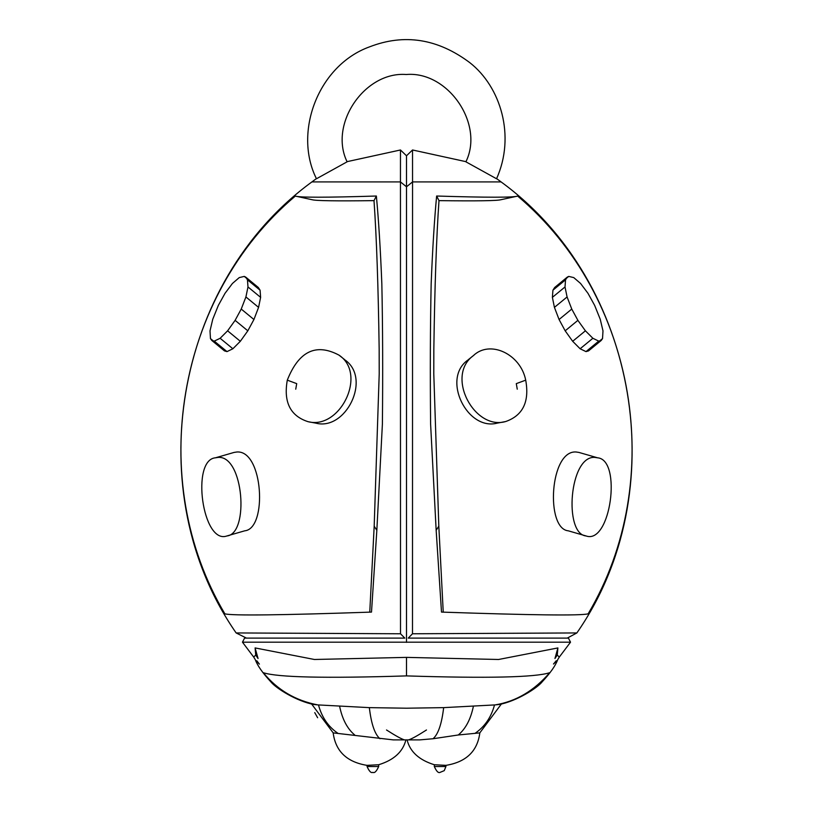 <?xml version="1.0" encoding="UTF-8"?>
<svg xmlns="http://www.w3.org/2000/svg" width="813" height="813" viewBox="0 0 813 813"><rect width="100%" height="100%" fill="white"/><g stroke="black" fill="none" stroke-linecap="round" stroke-linejoin="round"><path stroke-width="1.22" d="M404.447 739.901C401.307 738.936 395.331 735.623 386.521 729.983M333.188 732.889L393.411 739.901L419.589 739.901L393.411 739.901M367.07 766.547C369.204 771.354 371.145 773.295 372.872 772.35C374.569 773.305 376.51 771.364 378.675 766.547L367.07 766.547L367.07 765.358L378.675 764.738C393.817 760.104 402.892 751.832 405.911 739.901M499.243 704.465L495.198 704.901C516.021 701.456 534.171 690.725 549.669 672.707C535.218 677.402 487.495 678.459 406.5 675.898C325.505 678.459 277.782 677.402 263.331 672.707C277.345 689.891 295.505 700.623 317.802 704.901L369.346 707.635L406.5 708.204L443.654 707.635C441.723 723.987 438.187 734.352 433.024 738.743L419.589 739.901M256.817 660.796L259.408 664.119L256.024 660.745M313.757 704.465L317.802 704.901M295.739 389.193L296.715 383.634L287.294 380.159C283.402 402.089 290.302 415.931 308.005 421.673C340.088 430.036 367.496 374.092 339.021 355.149C316.003 342.873 298.757 351.216 287.294 380.159M345.342 360.2C371.531 379.082 345.637 431.185 315.718 423.116M245.729 277.121L258.321 287.487L260.069 290.19L260.617 297.355L258.575 307.375L253.93 319.509L247.823 330.82L240.333 341.287L232.874 348.767L227 351.612L224.49 350.901L211.776 340.434L214.266 341.125L220.14 338.279L227.61 330.81L235.109 320.352L241.227 309.062L245.912 296.958L247.985 286.959L247.457 279.814L245.729 277.111L244.266 276.41L239.246 277.599L232.447 283.452L225.008 293.341L218.341 305.393L212.752 319.255L210.008 330.881L210.465 338.594L211.776 340.434M244.743 530.818C267.619 528.663 263.26 450.097 236.959 451.987L234.134 452.414M311.968 199.663C314.956 200.791 335.637 201.116 374.01 200.638C376.571 237.325 378.289 286.857 379.163 349.224L379.214 373.838L374.183 526.174L369.763 612.179M224.866 613.835C145.425 479.995 176.492 296.186 295.353 196.055C298.95 197.589 325.952 197.589 376.368 196.024C378.624 219.896 380.454 249.154 381.836 283.808C382.72 325.952 382.913 372.72 382.395 424.122L376.836 530.33L371.5 612.087C281.217 615.197 232.335 615.787 224.866 613.835L225.486 613.978M246.878 278.554L244.266 276.41M260.617 297.355L247.985 286.959M260.069 290.19L247.457 279.814M253.93 319.509L241.237 309.062M258.575 307.375L245.912 296.958M240.333 341.287L227.599 330.81M227 351.612L214.266 341.125M232.874 348.767L220.13 338.279M213.545 341.125L210.465 338.594M218.179 457.394L215.425 457.81C190.811 459.833 202.478 544.832 226.908 535.96C249.428 533.867 243.707 455.422 218.179 457.394M556.183 660.786L553.49 664.038L556.976 660.745M255.201 659.516L253.686 657.056L255.739 655.044L255.099 647.931L314.407 659.485L406.5 657.382L498.593 659.485L557.901 647.931L554.944 658.51L557.261 655.044L559.283 657.097L570.523 642.189L568.429 638.103M501.032 199.663C498.044 200.791 477.363 201.116 438.99 200.638L436.632 196.024C487.048 197.589 514.05 197.589 517.647 196.055C636.508 296.186 667.575 479.995 588.134 613.835L587.514 613.978M438.99 200.638C436.429 237.406 434.711 286.938 433.837 349.224L433.786 373.838L438.817 526.174L436.164 530.33L441.5 612.087C531.783 615.197 580.665 615.787 588.134 613.835M517.261 389.193L516.285 383.634L525.706 380.159C520.676 354.163 490.066 339.519 473.308 355.677C445.29 375.982 474.396 430.717 505.727 421.52C522.932 415.473 529.598 401.683 525.706 380.159M467.658 360.2C441.469 379.082 467.363 431.185 497.282 423.116M567.271 277.121L554.679 287.487L552.931 290.19L552.383 297.355L554.425 307.375L559.07 319.509L565.177 330.82L572.667 341.287L580.126 348.767L586 351.612L588.51 350.901L601.234 340.434L598.744 341.125L592.87 338.279L585.401 330.8L577.891 320.352L571.763 309.062L567.088 296.958L565.015 286.959L565.543 279.814L567.271 277.121L568.734 276.41L573.754 277.599L580.563 283.452L587.992 293.341L594.649 305.393L600.238 319.265L602.992 330.881L602.535 338.594L601.234 340.434M568.257 530.818C545.381 528.663 549.74 450.097 576.051 451.987L578.866 452.414M438.817 526.174L443.237 612.179M495.198 704.901L443.654 707.635M407.089 739.901C410.016 751.73 419.091 760.013 434.325 764.738L445.931 765.358C466.154 762.066 477.455 751.242 479.822 732.879L458.288 734.982L433.024 738.743M408.553 739.901C411.693 738.936 417.669 735.623 426.479 729.983M317.629 717.747L314.753 712.625M374.01 200.638L376.368 196.024M245.231 638.103L376.317 638.103L244.571 638.103L242.467 642.179L253.717 657.097M316.389 178.606L311.918 181.909C174.063 282.375 138.627 492.841 236.136 632.941L246.451 638.103M255.739 655.044L258.056 658.51L255.099 647.931M400.474 150.09L400.453 181.909L406.5 186.797L406.5 155.883M347.1 161.817L316.47 178.758C293.036 132.153 318.35 65.325 369.539 46.859C404.285 33.394 437.689 38.648 469.762 62.621C500.869 86.9 515.655 136.238 496.54 178.758L465.9 161.817C484.538 123.83 447.79 70.843 406.236 74.511C364.793 71.249 328.594 124.054 347.11 161.817M312.101 181.909L400.453 181.909L400.504 633.774L236.237 632.941M376.317 638.103L404.793 638.103L400.504 633.774M570.431 642.179L242.569 642.179M594.811 457.394L597.565 457.81C622.148 459.691 610.604 544.791 586.082 535.96C563.612 534.009 569.252 455.514 594.811 457.394M566.082 278.585L568.734 276.41M552.931 290.19L565.543 279.814M552.383 297.355L565.015 286.959M554.425 307.375L567.088 296.958M559.07 319.509L571.763 309.062M585.401 330.81L572.667 341.287M580.126 348.767L592.87 338.279M586 351.612L598.734 341.125M602.535 338.594L599.435 341.145M436.632 196.024C434.376 219.896 432.546 249.154 431.164 283.808C430.28 325.952 430.087 372.72 430.605 424.122L436.164 530.33M500.899 181.909L412.547 181.909L412.496 633.774L408.248 638.103L567.769 638.103M557.901 647.931L557.261 655.044M412.526 150.09L412.547 181.909L406.5 186.797L406.5 642.361M412.496 633.774L576.864 632.941L567.261 638.103M318.493 704.922C321.775 717.269 328.289 726.751 338.025 733.387M339.59 706.162C342.243 719.139 347.283 728.743 354.712 734.982M247.823 330.82L235.109 320.352M494.507 704.922C491.225 717.269 484.711 726.751 474.975 733.387M376.836 530.33L374.183 526.174M369.346 707.635C371.277 723.987 374.813 734.352 379.976 738.743M406.5 657.382L406.5 675.898M577.891 320.352L565.177 330.82M434.325 766.547L445.931 766.547L444.233 770.653L440.128 772.35C438.4 773.295 436.459 771.354 434.325 766.547L434.325 765.165M473.41 706.162C470.757 719.139 465.717 728.743 458.288 734.982M367.029 765.358C346.877 762.086 335.596 751.293 333.178 732.97M255.434 660.014C257.589 665.796 262.741 673.103 270.902 681.914C275.749 688.022 296.339 701.284 314.225 704.576M244.723 530.818L226.908 535.96M215.425 457.81L234.154 452.404M557.799 659.516L559.293 657.097M500.635 199.785L517.302 196.157M501.458 703.906L479.751 732.94M308.005 421.673L316.196 423.207M339.021 355.149L344.742 359.712M378.675 766.547L378.675 765.165M295.698 196.157L312.365 199.785M333.228 732.93L311.542 703.906M465.951 161.665L412.526 149.978L406.5 155.781L400.474 149.978L347.049 161.665M568.277 530.818L586.082 535.96M597.565 457.8L578.846 452.404M473.979 355.149L468.258 359.712M504.995 421.673L496.804 423.207M445.931 765.358L445.931 766.547M557.566 660.014C555.411 665.796 550.259 673.103 542.098 681.914C537.261 688.022 516.662 701.284 498.776 704.576M496.611 178.606L501.082 181.909C638.937 282.375 674.373 492.841 576.864 632.941"/></g></svg>
